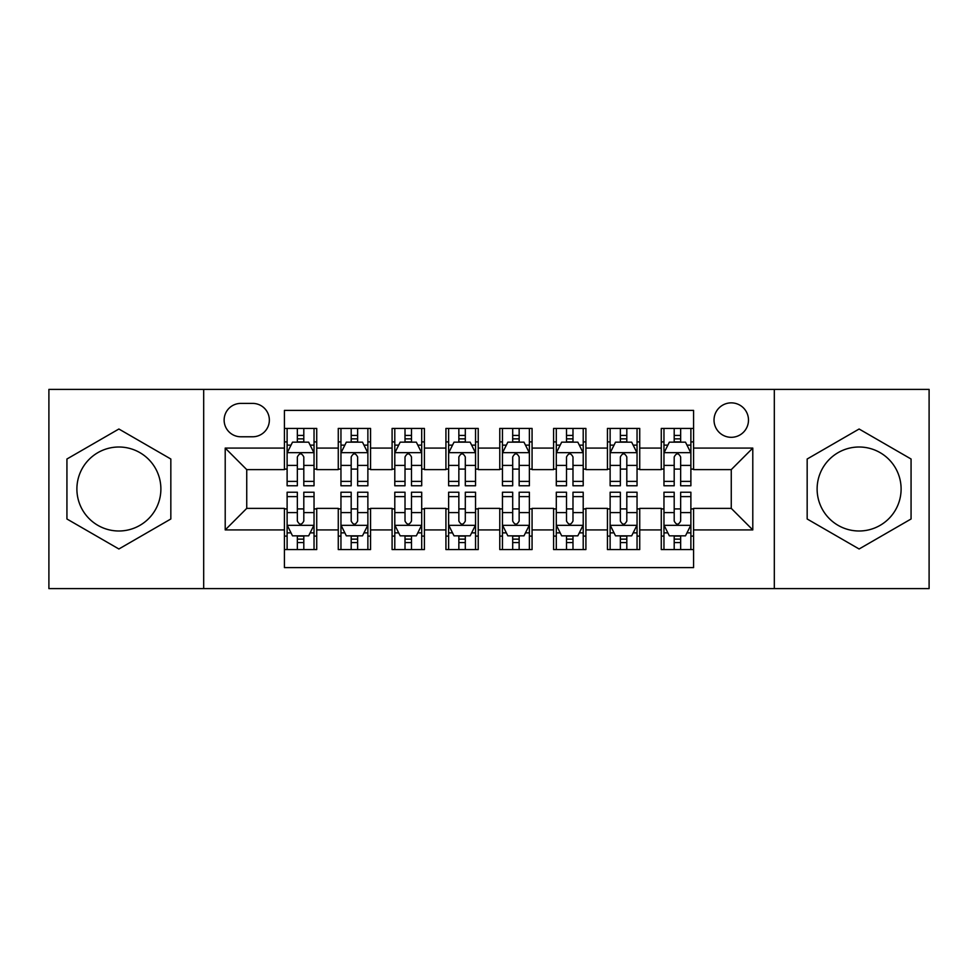 <?xml version="1.0" encoding="UTF-8"?>
<svg xmlns="http://www.w3.org/2000/svg" width="978" height="978" viewBox="0 0 978 978"><rect width="100%" height="100%" fill="white"/><g stroke="black" fill="none" stroke-linecap="round" stroke-linejoin="round"><path stroke-width="1.47" d="M859.112 447.007A41.993 41.993 0 0 0 817.119 489A41.993 41.993 0 0 0 859.112 530.993A41.993 41.993 0 0 0 901.105 489A41.993 41.993 0 0 0 859.112 447.007M731.263 402.863A17.225 17.225 0 0 0 714.026 420.088A17.225 17.225 0 0 0 731.263 437.313A17.225 17.225 0 0 0 748.488 420.088A17.225 17.225 0 0 0 731.263 402.863M118.888 530.993A41.993 41.993 0 0 1 76.895 489A41.993 41.993 0 0 1 118.888 447.007A41.993 41.993 0 0 1 160.881 489A41.993 41.993 0 0 1 118.888 530.993M774.319 588.597L929.1 588.597L929.1 389.403L774.319 389.403L774.319 588.597L203.681 588.597L203.681 389.403L48.9 389.403L48.9 588.597L203.681 588.597M693.573 428.437L661.275 428.437L661.275 448.083L639.734 448.083L639.734 469.623L661.275 469.623L661.275 448.083M639.734 448.083L639.734 428.437L607.436 428.437L607.436 448.083L585.908 448.083L585.908 469.623L607.436 469.623L607.436 448.083M585.908 448.083L585.908 428.437L553.597 428.437L553.597 448.083L532.069 448.083L532.069 469.623L553.597 469.623L553.597 448.083M532.069 448.083L532.069 428.437L499.77 428.437L499.77 448.083L478.23 448.083L478.23 469.623L499.77 469.623L499.77 448.083M478.23 448.083L478.23 428.437L445.931 428.437L445.931 448.083L424.403 448.083L424.403 469.623L445.931 469.623L445.931 448.083M424.403 448.083L424.403 428.437L392.092 428.437L392.092 448.083L370.564 448.083L370.564 469.623L392.092 469.623L392.092 448.083M370.564 448.083L370.564 428.437L338.266 428.437L338.266 469.623L316.725 469.623L316.725 428.437L284.427 428.437M284.427 549.563L316.725 549.563L316.725 508.377L338.266 508.377L338.266 549.563L370.564 549.563L370.564 508.377L392.092 508.377L392.092 529.917L370.564 529.917M392.092 529.917L392.092 549.563L424.403 549.563L424.403 508.377L445.931 508.377L445.931 529.917L424.403 529.917M445.931 529.917L445.931 549.563L478.23 549.563L478.23 508.377L499.77 508.377L499.77 529.917L478.23 529.917M499.77 529.917L499.77 549.563L532.069 549.563L532.069 508.377L553.597 508.377L553.597 529.917L532.069 529.917M553.597 529.917L553.597 549.563L585.908 549.563L585.908 508.377L607.436 508.377L607.436 529.917L585.908 529.917M607.436 529.917L607.436 549.563L639.734 549.563L639.734 508.377L661.275 508.377L661.275 529.917L639.734 529.917M240.82 436.775L252.666 436.775A16.687 16.687 0 0 0 269.353 420.088A16.687 16.687 0 0 0 252.666 403.401L240.82 403.401A16.687 16.687 0 0 0 224.133 420.088A16.687 16.687 0 0 0 240.82 436.775M774.319 389.403L203.681 389.403M693.573 448.083L693.573 410.405L284.427 410.405L284.427 469.623L246.737 469.623L246.737 508.377L284.427 508.377L284.427 567.595L693.573 567.595L693.573 508.377L731.263 508.377L731.263 469.623L693.573 469.623L693.573 448.083L752.791 448.083L752.791 529.917L693.573 529.917M284.427 529.917L225.209 529.917L225.209 448.083L284.427 448.083M661.275 529.917L661.275 549.563L693.573 549.563M284.427 441.897L287.116 441.897M297.349 441.897L303.803 441.897M314.036 441.897L316.725 441.897M284.427 469.085L287.116 469.085M297.349 469.085L303.803 469.085M314.036 469.085L316.725 469.085M284.427 508.915L287.116 508.915M297.349 508.915L303.803 508.915M314.036 508.915L316.725 508.915M284.427 536.103L287.116 536.103M297.349 536.103L303.803 536.103M314.036 536.103L316.725 536.103M338.266 469.085L340.955 469.085M351.188 469.085L357.642 469.085M367.875 469.085L370.564 469.085M338.266 441.897L340.955 441.897M351.188 441.897L357.642 441.897M367.875 441.897L370.564 441.897M338.266 508.915L340.955 508.915M351.188 508.915L357.642 508.915M367.875 508.915L370.564 508.915M338.266 536.103L340.955 536.103M351.188 536.103L357.642 536.103M367.875 536.103L370.564 536.103M392.092 508.915L394.794 508.915M405.014 508.915L411.481 508.915M421.701 508.915L424.403 508.915M392.092 536.103L394.794 536.103M405.014 536.103L411.481 536.103M421.701 536.103L424.403 536.103M392.092 441.897L394.794 441.897M405.014 441.897L411.481 441.897M421.701 441.897L424.403 441.897M392.092 469.085L394.794 469.085M405.014 469.085L411.481 469.085M421.701 469.085L424.403 469.085M445.931 508.915L448.621 508.915M458.853 508.915L465.308 508.915M475.54 508.915L478.23 508.915M445.931 536.103L448.621 536.103M458.853 536.103L465.308 536.103M475.54 536.103L478.23 536.103M445.931 441.897L448.621 441.897M458.853 441.897L465.308 441.897M475.54 441.897L478.23 441.897M445.931 469.085L448.621 469.085M458.853 469.085L465.308 469.085M475.54 469.085L478.23 469.085M499.77 508.915L502.46 508.915M512.692 508.915L519.147 508.915M529.379 508.915L532.069 508.915M499.77 536.103L502.46 536.103M512.692 536.103L519.147 536.103M529.379 536.103L532.069 536.103M499.77 441.897L502.46 441.897M512.692 441.897L519.147 441.897M529.379 441.897L532.069 441.897M499.77 469.085L502.46 469.085M512.692 469.085L519.147 469.085M529.379 469.085L532.069 469.085M553.597 508.915L556.299 508.915M566.519 508.915L572.986 508.915M583.206 508.915L585.908 508.915M553.597 536.103L556.299 536.103M566.519 536.103L572.986 536.103M583.206 536.103L585.908 536.103M553.597 441.897L556.299 441.897M566.519 441.897L572.986 441.897M583.206 441.897L585.908 441.897M553.597 469.085L556.299 469.085M566.519 469.085L572.986 469.085M583.206 469.085L585.908 469.085M607.436 508.915L610.125 508.915M620.358 508.915L626.812 508.915M637.045 508.915L639.734 508.915M607.436 536.103L610.125 536.103M620.358 536.103L626.812 536.103M637.045 536.103L639.734 536.103M607.436 441.897L610.125 441.897M620.358 441.897L626.812 441.897M637.045 441.897L639.734 441.897M607.436 469.085L610.125 469.085M620.358 469.085L626.812 469.085M637.045 469.085L639.734 469.085M661.275 508.915L663.964 508.915M674.197 508.915L680.651 508.915M690.884 508.915L693.573 508.915M661.275 536.103L663.964 536.103M674.197 536.103L680.651 536.103M690.884 536.103L693.573 536.103M661.275 441.897L663.964 441.897M674.197 441.897L680.651 441.897M690.884 441.897L693.573 441.897M661.275 469.085L663.964 469.085M674.197 469.085L680.651 469.085M690.884 469.085L693.573 469.085M246.737 469.623L225.209 448.083M246.737 508.377L225.209 529.917M752.791 448.083L731.263 469.623M752.791 529.917L731.263 508.377M118.888 548.988L170.832 518.988L170.832 459.012L118.888 429.012L66.932 459.012L66.932 518.988L118.888 548.988M911.068 459.012L859.112 429.012L807.168 459.012L807.168 518.988L859.112 548.988L911.068 518.988L911.068 459.012M303.803 435.43L297.349 435.43M314.036 481.384L303.803 481.384L303.803 485.773L314.036 485.773L314.036 452.936L308.657 442.166L292.508 442.166L287.116 452.936L287.116 485.773L297.349 485.773L297.349 481.384L287.116 481.384M287.116 452.936L287.116 428.437M314.036 452.936L314.036 428.437M297.349 442.166L297.349 428.437M303.803 428.437L303.803 442.166M303.803 481.384L303.803 456.97C301.652 452.826 299.5 452.826 297.349 456.97L297.349 481.384M297.349 542.57L303.803 542.57M287.116 496.616L297.349 496.616L297.349 492.227L287.116 492.227L287.116 525.064L292.508 535.834L308.657 535.834L314.036 525.064L314.036 492.227L303.803 492.227L303.803 496.616L314.036 496.616M314.036 525.064L314.036 549.563M287.116 525.064L287.116 549.563M303.803 535.834L303.803 549.563M297.349 549.563L297.349 535.834M297.349 496.616L297.349 521.029C299.5 525.174 301.652 525.174 303.803 521.029L303.803 496.616M357.642 435.43L351.188 435.43M367.875 481.384L357.642 481.384L357.642 485.773L367.875 485.773L367.875 452.936L362.483 442.166L346.334 442.166L340.955 452.936L340.955 485.773L351.188 485.773L351.188 481.384L340.955 481.384M340.955 452.936L340.955 428.437M367.875 452.936L367.875 428.437M351.188 442.166L351.188 428.437M357.642 428.437L357.642 442.166M357.642 481.384L357.642 456.97C355.491 452.826 353.339 452.826 351.188 456.97L351.188 481.384M411.481 435.43L405.014 435.43M421.701 481.384L411.481 481.384L411.481 485.773L421.701 485.773L421.701 452.936L416.322 442.166L400.173 442.166L394.794 452.936L394.794 485.773L405.014 485.773L405.014 481.384L394.794 481.384M394.794 452.936L394.794 428.437M421.701 452.936L421.701 428.437M405.014 442.166L405.014 428.437M411.481 428.437L411.481 442.166M411.481 481.384L411.481 456.97C409.33 452.826 407.178 452.826 405.014 456.97L405.014 481.384M465.308 435.43L458.853 435.43M475.54 481.384L465.308 481.384L465.308 485.773L475.54 485.773L475.54 452.936L470.161 442.166L454.012 442.166L448.621 452.936L448.621 485.773L458.853 485.773L458.853 481.384L448.621 481.384M448.621 452.936L448.621 428.437M475.54 452.936L475.54 428.437M458.853 442.166L458.853 428.437M465.308 428.437L465.308 442.166M465.308 481.384L465.308 456.97C463.156 452.826 461.005 452.826 458.853 456.97L458.853 481.384M519.147 435.43L512.692 435.43M529.379 481.384L519.147 481.384L519.147 485.773L529.379 485.773L529.379 452.936L523.988 442.166L507.839 442.166L502.46 452.936L502.46 485.773L512.692 485.773L512.692 481.384L502.46 481.384M502.46 452.936L502.46 428.437M529.379 452.936L529.379 428.437M512.692 442.166L512.692 428.437M519.147 428.437L519.147 442.166M519.147 481.384L519.147 456.97C516.995 452.826 514.844 452.826 512.692 456.97L512.692 481.384M351.188 542.57L357.642 542.57M340.955 496.616L351.188 496.616L351.188 492.227L340.955 492.227L340.955 525.064L346.334 535.834L362.483 535.834L367.875 525.064L367.875 492.227L357.642 492.227L357.642 496.616L367.875 496.616M367.875 525.064L367.875 549.563M340.955 525.064L340.955 549.563M357.642 535.834L357.642 549.563M351.188 549.563L351.188 535.834M351.188 496.616L351.188 521.029C353.339 525.174 355.491 525.174 357.642 521.029L357.642 496.616M405.014 542.57L411.481 542.57M394.794 496.616L405.014 496.616L405.014 492.227L394.794 492.227L394.794 525.064L400.173 535.834L416.322 535.834L421.701 525.064L421.701 492.227L411.481 492.227L411.481 496.616L421.701 496.616M421.701 525.064L421.701 549.563M394.794 525.064L394.794 549.563M411.481 535.834L411.481 549.563M405.014 549.563L405.014 535.834M405.014 496.616L405.014 521.029C407.166 525.174 409.317 525.174 411.481 521.029L411.481 496.616M458.853 542.57L465.308 542.57M448.621 496.616L458.853 496.616L458.853 492.227L448.621 492.227L448.621 525.064L454.012 535.834L470.161 535.834L475.54 525.064L475.54 492.227L465.308 492.227L465.308 496.616L475.54 496.616M475.54 525.064L475.54 549.563M448.621 525.064L448.621 549.563M465.308 535.834L465.308 549.563M458.853 549.563L458.853 535.834M458.853 496.616L458.853 521.029C461.005 525.174 463.156 525.174 465.308 521.029L465.308 496.616M512.692 542.57L519.147 542.57M502.46 496.616L512.692 496.616L512.692 492.227L502.46 492.227L502.46 525.064L507.839 535.834L523.988 535.834L529.379 525.064L529.379 492.227L519.147 492.227L519.147 496.616L529.379 496.616M529.379 525.064L529.379 549.563M502.46 525.064L502.46 549.563M519.147 535.834L519.147 549.563M512.692 549.563L512.692 535.834M512.692 496.616L512.692 521.029C514.844 525.174 516.995 525.174 519.147 521.029L519.147 496.616M572.986 435.43L566.519 435.43M583.206 481.384L572.986 481.384L572.986 485.773L583.206 485.773L583.206 452.936L577.827 442.166L561.678 442.166L556.299 452.936L556.299 485.773L566.519 485.773L566.519 481.384L556.299 481.384M556.299 452.936L556.299 428.437M583.206 452.936L583.206 428.437M566.519 442.166L566.519 428.437M572.986 428.437L572.986 442.166M572.986 481.384L572.986 456.97C570.834 452.826 568.683 452.826 566.519 456.97L566.519 481.384M566.519 542.57L572.986 542.57M556.299 496.616L566.519 496.616L566.519 492.227L556.299 492.227L556.299 525.064L561.678 535.834L577.827 535.834L583.206 525.064L583.206 492.227L572.986 492.227L572.986 496.616L583.206 496.616M583.206 525.064L583.206 549.563M556.299 525.064L556.299 549.563M572.986 535.834L572.986 549.563M566.519 549.563L566.519 535.834M566.519 496.616L566.519 521.029C568.67 525.174 570.822 525.174 572.986 521.029L572.986 496.616M626.812 435.43L620.358 435.43M637.045 481.384L626.812 481.384L626.812 485.773L637.045 485.773L637.045 452.936L631.666 442.166L615.517 442.166L610.125 452.936L610.125 485.773L620.358 485.773L620.358 481.384L610.125 481.384M610.125 452.936L610.125 428.437M637.045 452.936L637.045 428.437M620.358 442.166L620.358 428.437M626.812 428.437L626.812 442.166M626.812 481.384L626.812 456.97C624.661 452.826 622.509 452.826 620.358 456.97L620.358 481.384M620.358 542.57L626.812 542.57M610.125 496.616L620.358 496.616L620.358 492.227L610.125 492.227L610.125 525.064L615.517 535.834L631.666 535.834L637.045 525.064L637.045 492.227L626.812 492.227L626.812 496.616L637.045 496.616M637.045 525.064L637.045 549.563M610.125 525.064L610.125 549.563M626.812 535.834L626.812 549.563M620.358 549.563L620.358 535.834M620.358 496.616L620.358 521.029C622.509 525.174 624.661 525.174 626.812 521.029L626.812 496.616M680.651 435.43L674.197 435.43M690.884 481.384L680.651 481.384L680.651 485.773L690.884 485.773L690.884 452.936L685.492 442.166L669.343 442.166L663.964 452.936L663.964 485.773L674.197 485.773L674.197 481.384L663.964 481.384M663.964 452.936L663.964 428.437M690.884 452.936L690.884 428.437M674.197 442.166L674.197 428.437M680.651 428.437L680.651 442.166M680.651 481.384L680.651 456.97C678.5 452.826 676.348 452.826 674.197 456.97L674.197 481.384M674.197 542.57L680.651 542.57M663.964 496.616L674.197 496.616L674.197 492.227L663.964 492.227L663.964 525.064L669.343 535.834L685.492 535.834L690.884 525.064L690.884 492.227L680.651 492.227L680.651 496.616L690.884 496.616M690.884 525.064L690.884 549.563M663.964 525.064L663.964 549.563M680.651 535.834L680.651 549.563M674.197 549.563L674.197 535.834M674.197 496.616L674.197 521.029C676.348 525.174 678.5 525.174 680.651 521.029L680.651 496.616M338.266 529.917L316.725 529.917M338.266 448.083L316.725 448.083M313.901 452.667L287.251 452.667M287.116 445.124L291.016 445.124M310.136 445.124L314.036 445.124M297.349 465.406L287.116 465.406M314.036 465.406L303.803 465.406M303.803 438.865L297.349 438.865M287.251 525.333L313.901 525.333M314.036 532.876L310.136 532.876M291.016 532.876L287.116 532.876M303.803 512.594L314.036 512.594M287.116 512.594L297.349 512.594M297.349 539.135L303.803 539.135M367.74 452.667L341.09 452.667M340.955 445.124L344.855 445.124M363.975 445.124L367.875 445.124M351.188 465.406L340.955 465.406M367.875 465.406L357.642 465.406M357.642 438.865L351.188 438.865M421.567 452.667L394.929 452.667M394.794 445.124L398.694 445.124M417.802 445.124L421.701 445.124M405.014 465.406L394.794 465.406M421.701 465.406L411.481 465.406M411.481 438.865L405.014 438.865M475.406 452.667L448.755 452.667M448.621 445.124L452.521 445.124M471.64 445.124L475.54 445.124M458.853 465.406L448.621 465.406M475.54 465.406L465.308 465.406M465.308 438.865L458.853 438.865M529.245 452.667L502.594 452.667M502.46 445.124L506.359 445.124M525.479 445.124L529.379 445.124M512.692 465.406L502.46 465.406M529.379 465.406L519.147 465.406M519.147 438.865L512.692 438.865M341.09 525.333L367.74 525.333M367.875 532.876L363.975 532.876M344.855 532.876L340.955 532.876M357.642 512.594L367.875 512.594M340.955 512.594L351.188 512.594M351.188 539.135L357.642 539.135M394.929 525.333L421.567 525.333M421.701 532.876L417.802 532.876M398.694 532.876L394.794 532.876M411.481 512.594L421.701 512.594M394.794 512.594L405.014 512.594M405.014 539.135L411.481 539.135M448.755 525.333L475.406 525.333M475.54 532.876L471.64 532.876M452.521 532.876L448.621 532.876M465.308 512.594L475.54 512.594M448.621 512.594L458.853 512.594M458.853 539.135L465.308 539.135M502.594 525.333L529.245 525.333M529.379 532.876L525.479 532.876M506.359 532.876L502.46 532.876M519.147 512.594L529.379 512.594M502.46 512.594L512.692 512.594M512.692 539.135L519.147 539.135M583.071 452.667L556.433 452.667M556.299 445.124L560.198 445.124M579.306 445.124L583.206 445.124M566.519 465.406L556.299 465.406M583.206 465.406L572.986 465.406M572.986 438.865L566.519 438.865M556.433 525.333L583.071 525.333M583.206 532.876L579.306 532.876M560.198 532.876L556.299 532.876M572.986 512.594L583.206 512.594M556.299 512.594L566.519 512.594M566.519 539.135L572.986 539.135M636.91 452.667L610.26 452.667M610.125 445.124L614.025 445.124M633.145 445.124L637.045 445.124M620.358 465.406L610.125 465.406M637.045 465.406L626.812 465.406M626.812 438.865L620.358 438.865M610.26 525.333L636.91 525.333M637.045 532.876L633.145 532.876M614.025 532.876L610.125 532.876M626.812 512.594L637.045 512.594M610.125 512.594L620.358 512.594M620.358 539.135L626.812 539.135M690.749 452.667L664.099 452.667M663.964 445.124L667.864 445.124M686.984 445.124L690.884 445.124M674.197 465.406L663.964 465.406M690.884 465.406L680.651 465.406M680.651 438.865L674.197 438.865M664.099 525.333L690.749 525.333M690.884 532.876L686.984 532.876M667.864 532.876L663.964 532.876M680.651 512.594L690.884 512.594M663.964 512.594L674.197 512.594M674.197 539.135L680.651 539.135"/></g></svg>
